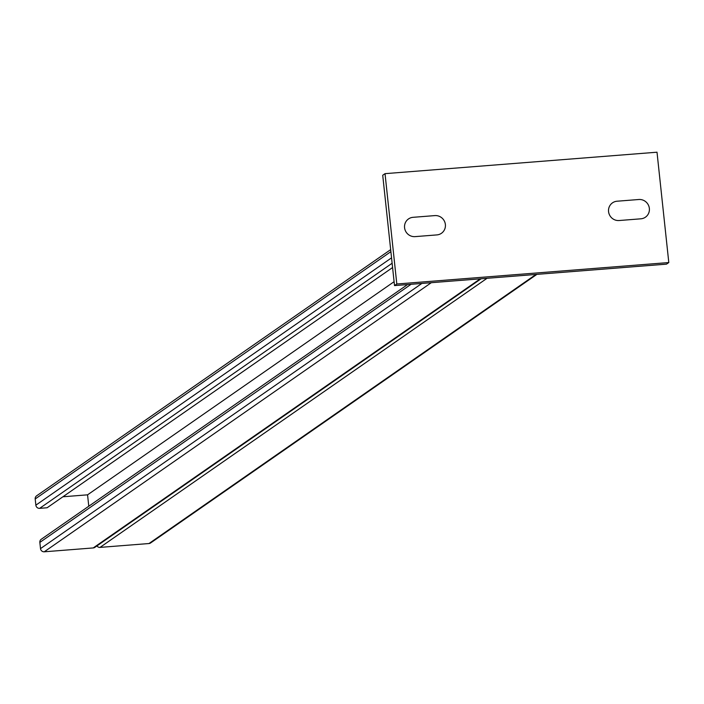 <?xml version="1.0" encoding="UTF-8"?>
<svg xmlns="http://www.w3.org/2000/svg" width="704" height="704" viewBox="0 0 704 704"><rect width="100%" height="100%" fill="white"/><g stroke="black" fill="none" stroke-linecap="round" stroke-linejoin="round"><path stroke-width="1.06" d="M415.122 236.623L436.885 234.907A9.786 9.469 55.2 0 0 445.377 224.497A9.786 9.469 55.2 0 0 434.826 215.6L413.063 217.316A9.786 9.469 55.2 0 0 404.571 227.718A9.786 9.469 55.2 0 0 415.122 236.623M619.115 220.528L640.878 218.812A9.786 9.469 55.2 0 0 649.361 208.41A9.786 9.469 55.2 0 0 638.81 199.505L617.056 201.221A9.786 9.469 55.2 0 0 608.564 211.631A9.786 9.469 55.2 0 0 619.115 220.528M481.131 278.766L94.855 547.351A3.494 3.379 -124.8 0 1 93.236 547.932L44.273 551.795A3.494 3.379 -124.8 0 1 40.506 548.61L39.846 542.406A3.494 3.379 -124.8 0 1 41.246 539.273L407.546 284.574M88.774 506.22L87.56 494.833L62.902 496.778M392.586 267.538L47.115 507.76L39.635 508.35A3.494 3.379 -124.8 0 1 35.86 505.164L35.2 498.96A3.494 3.379 -124.8 0 1 36.608 495.827L390.667 249.63M394.099 281.688L87.56 494.833M396.81 284.002L385.026 173.659L382.721 175.261L394.513 285.595L396.81 284.002L668.8 262.548L657.008 152.205L385.026 173.659M668.8 262.548L666.503 264.141L394.513 285.595M536.888 274.366L150.612 542.951A3.494 3.379 -124.8 0 1 148.993 543.532L100.03 547.395A3.494 3.379 -124.8 0 1 96.914 545.917M39.635 508.35L392.128 263.252M391.547 257.849L35.86 505.164M35.2 498.96L390.887 251.645M480.234 278.837L93.236 547.932M421.872 283.439L40.506 548.61M44.273 551.795L431.279 282.7M39.846 542.406L411.057 284.293M535.99 274.437L148.993 543.532M100.03 547.395L487.036 278.3"/></g></svg>
